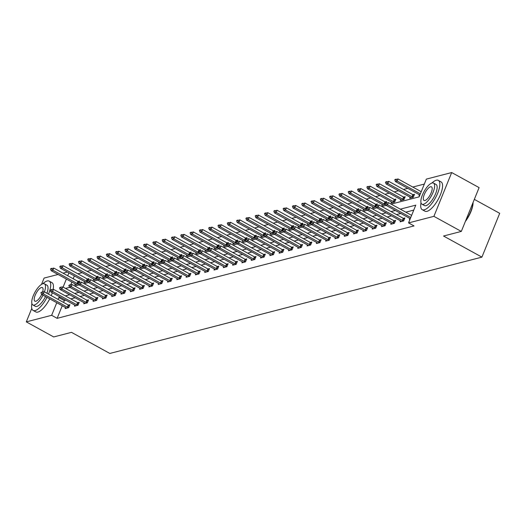 <?xml version="1.0" encoding="UTF-8"?>
<svg xmlns="http://www.w3.org/2000/svg" width="526" height="526" viewBox="0 0 526 526"><rect width="100%" height="100%" fill="white"/><g stroke="black" fill="none" stroke-linecap="round" stroke-linejoin="round"><path stroke-width="0.79" d="M474.327 199.374L499.7 213.326L481.915 257.129L109.855 353.452L71.483 332.347L53.711 336.949L26.3 321.873L31.77 308.414M41.521 284.388L44.085 278.076L58.031 274.467M63.048 273.165L67.335 272.054M424.331 184.061L412.792 187.052M407.781 188.347L403.488 189.459M398.478 190.76L394.184 191.872M389.174 193.167L384.881 194.278M379.864 195.573L375.577 196.685M370.56 197.986L366.267 199.098M361.257 200.393L356.963 201.504M351.953 202.799L347.66 203.91M342.65 205.212L338.356 206.323M333.346 207.619L329.052 208.73M324.042 210.032L319.749 211.143M314.739 212.438L310.445 213.549M305.428 214.845L301.142 215.956M296.125 217.258L291.831 218.369M286.821 219.664L282.528 220.775M277.518 222.071L273.224 223.188M268.214 224.484L263.92 225.595M258.91 226.89L254.617 228.001M249.607 229.303L245.313 230.414M240.303 231.71L236.01 232.821M230.993 234.116L226.699 235.227M221.689 236.529L217.396 237.64M212.386 238.935L208.092 240.047M203.082 241.349L198.789 242.46M193.778 243.755L189.485 244.866M184.475 246.161L180.181 247.273M175.171 248.574L170.878 249.686M165.861 250.981L161.574 252.092M156.557 253.387L152.264 254.499M147.254 255.8L142.96 256.912M137.95 258.207L133.657 259.318M128.646 260.62L124.353 261.731M119.343 263.026L115.049 264.137M110.039 265.433L105.746 266.544M100.736 267.846L96.442 268.957M91.425 270.252L87.138 271.363M82.122 272.659L77.828 273.776M391.147 204.108L419.137 196.862L426.343 179.11L451.689 172.548L433.904 216.344L408.557 222.906L415.77 205.153L400.319 209.151M433.904 216.344L461.315 231.42L479.101 187.618L451.689 172.548M74.35 275.913L73.199 278.754M71.852 282.067L70.806 284.651M75.172 283.889L74.764 284.895L78.42 283.777M78.985 282.383L79.544 281.009L78.026 281.403M84.476 281.482L84.068 282.488L87.724 281.371M88.289 279.97L88.848 278.602L87.329 278.997M93.779 279.069L93.372 280.075L97.027 278.964M97.593 277.564L98.152 276.189L96.633 276.584M103.083 276.663L102.675 277.669L106.331 276.551M106.896 275.157L107.455 273.783L105.936 274.178M112.386 274.256L111.979 275.262L115.635 274.145M116.207 272.744L116.759 271.377L115.24 271.764M121.69 271.843L121.282 272.849L124.938 271.738M125.51 270.338L126.062 268.964L124.544 269.358M131 269.437L130.586 270.443L134.242 269.325M134.814 267.925L135.366 266.557L133.854 266.952M140.304 267.03L139.896 268.036L143.552 266.919M144.117 265.518L144.676 264.151L143.157 264.539M149.608 264.617L149.2 265.623L152.856 264.506M153.421 263.112L153.98 261.738L152.461 262.132M158.911 262.211L158.504 263.217L162.159 262.099M162.725 260.699L163.284 259.331L161.765 259.726M168.215 259.798L167.807 260.804L171.463 259.693M172.028 258.292L172.587 256.918L171.068 257.313M177.518 257.392L177.111 258.397L180.766 257.28M181.332 255.886L181.891 254.512L180.372 254.906M186.822 254.985L186.414 255.991L190.07 254.873M190.642 253.473L191.194 252.105L189.676 252.493M196.126 252.572L195.718 253.578L199.374 252.46M199.946 251.066L200.498 249.692L198.979 250.087M205.436 250.166L205.022 251.172L208.677 250.054M209.249 248.653L209.802 247.286L208.289 247.68M214.739 247.759L214.332 248.765L217.988 247.647M218.553 246.247L219.112 244.879L217.593 245.267M224.043 245.346L223.635 246.352L227.291 245.234M227.857 243.84L228.415 242.466L226.897 242.861M233.347 242.94L232.939 243.946L236.595 242.828M237.16 241.427L237.719 240.06L236.2 240.454M242.65 240.527L242.243 241.533L245.898 240.421M246.464 239.021L247.023 237.647L245.504 238.041M251.954 238.12L251.546 239.126L255.202 238.008M255.767 236.608L256.326 235.24L254.808 235.635M261.258 235.714L260.85 236.72L264.506 235.602M265.078 234.201L265.63 232.834L264.111 233.222M270.561 233.301L270.154 234.307L273.809 233.189M274.381 231.795L274.934 230.421L273.415 230.815M279.871 230.894L279.457 231.9L283.113 230.782M283.685 229.382L284.244 228.014L282.725 228.409M289.175 228.481L288.767 229.487L292.423 228.376M292.989 226.976L293.547 225.601L292.029 225.996M298.479 226.075L298.071 227.081L301.727 225.963M302.292 224.569L302.851 223.195L301.332 223.589M307.782 223.668L307.375 224.674L311.03 223.557M311.596 222.156L312.155 220.788L310.636 221.176M317.086 221.255L316.678 222.261L320.334 221.15M320.899 219.75L321.458 218.375L319.94 218.77M326.39 218.849L325.982 219.855L329.638 218.737M330.203 217.337L330.762 215.969L329.243 216.364M335.693 216.442L335.286 217.448L338.941 216.331M339.513 214.93L340.066 213.563L338.547 213.95M344.997 214.029L344.589 215.035L348.245 213.918M348.817 212.524L349.369 211.15L347.85 211.544M354.307 211.623L353.893 212.629L357.548 211.511M358.121 210.111L358.679 208.743L357.161 209.138M363.611 209.21L363.203 210.216L366.859 209.105M367.424 207.704L367.983 206.33L366.464 206.725M372.914 206.803L372.507 207.809L376.162 206.692M376.728 205.291L377.287 203.924L375.768 204.318M382.218 204.397L381.81 205.403L385.466 204.285M386.031 202.885L386.59 201.517L385.071 201.905M391.522 201.984L391.114 202.99L394.691 202.063L395.894 199.104L394.375 199.499M400.825 199.578L400.417 200.584L403.994 199.656L405.198 196.698L403.679 197.092M410.129 197.171L409.721 198.177L413.305 197.25L414.501 194.285L412.982 194.679M419.432 194.758L419.025 195.764L419.643 195.606M62.239 305.744L57.13 318.329L414.041 225.924L408.557 222.906M413.758 210.104L405.796 212.169M400.786 213.464L396.492 214.575M391.482 215.87L387.189 216.982M382.178 218.283L377.885 219.395M372.875 220.69L368.581 221.801M363.565 223.103L359.278 224.214M354.261 225.509L349.968 226.621M344.957 227.916L340.664 229.027M335.654 230.329L331.36 231.44M326.35 232.735L322.057 233.846M317.046 235.148L312.753 236.259M307.743 237.555L303.449 238.666M298.439 239.961L294.146 241.072M289.129 242.374L284.842 243.485M279.825 244.781L275.532 245.892M270.522 247.187L266.228 248.298M261.218 249.6L256.925 250.711M251.915 252.007L247.621 253.118M242.611 254.42L238.317 255.531M233.307 256.826L229.014 257.937M224.004 259.233L219.71 260.344M214.693 261.646L210.407 262.757M205.39 264.052L201.096 265.163M196.086 266.458L191.793 267.576M186.783 268.871L182.489 269.983M177.479 271.278L173.185 272.389M168.175 273.691L163.882 274.802M158.872 276.097L154.578 277.209M149.568 278.504L145.275 279.615M140.258 280.917L135.971 282.028M130.954 283.323L126.661 284.435M121.651 285.736L117.357 286.848M112.347 288.143L108.054 289.254M103.043 290.549L98.75 291.66M93.74 292.962L89.446 294.073M84.436 295.369L80.143 296.48M75.133 297.775L70.839 298.886M65.822 300.188L64.343 300.57L63.587 302.43M65.559 307.565L65.152 308.571L68.728 307.644L69.932 304.685L68.413 305.08M74.863 305.159L74.455 306.165L78.032 305.238L79.235 302.279L77.716 302.667M84.167 302.746L83.759 303.752L87.336 302.825L88.539 299.866L87.02 300.261M93.47 300.339L93.063 301.345L96.639 300.418L97.843 297.46L96.324 297.854M102.774 297.933L102.366 298.939L105.943 298.012L107.146 295.053L105.627 295.441M112.077 295.52L111.67 296.526L115.247 295.599L116.45 292.64L114.931 293.035M121.381 293.113L120.973 294.119L124.557 293.192L125.753 290.234L124.235 290.628M130.691 290.7L130.277 291.706L133.86 290.786L135.057 287.821L133.545 288.215M139.995 288.294L139.587 289.3L143.164 288.373L144.367 285.414L142.848 285.809M149.299 285.888L148.891 286.894L152.468 285.966L153.671 283.008L152.152 283.396M158.602 283.475L158.194 284.481L161.771 283.553L162.975 280.595L161.456 280.989M167.906 281.068L167.498 282.074L171.075 281.147L172.278 278.188L170.759 278.583M177.209 278.662L176.802 279.668L180.379 278.741L181.582 275.775L180.063 276.17M186.513 276.249L186.105 277.255L189.682 276.328L190.885 273.369L189.367 273.763M195.817 273.842L195.409 274.848L198.992 273.921L200.189 270.962L198.67 271.357M205.127 271.429L204.713 272.435L208.296 271.508L209.493 268.549L207.98 268.944M214.43 269.023L214.023 270.029L217.6 269.102L218.803 266.143L217.284 266.537M223.734 266.616L223.326 267.622L226.903 266.695L228.106 263.736L226.588 264.124M233.038 264.203L232.63 265.209L236.207 264.282L237.41 261.323L235.891 261.718M242.341 261.797L241.934 262.803L245.51 261.876L246.714 258.917L245.195 259.311M251.645 259.384L251.237 260.39L254.814 259.469L256.017 256.504L254.499 256.898M260.949 256.977L260.541 257.983L264.118 257.056L265.321 254.097L263.802 254.492M270.252 254.571L269.845 255.577L273.428 254.65L274.625 251.691L273.106 252.079M279.562 252.158L279.148 253.164L282.732 252.237L283.928 249.278L282.416 249.672M288.866 249.751L288.458 250.757L292.035 249.83L293.238 246.872L291.72 247.266M298.17 247.345L297.762 248.351L301.339 247.424L302.542 244.465L301.023 244.853M307.473 244.932L307.066 245.938L310.642 245.011L311.846 242.052L310.327 242.447M316.777 242.525L316.369 243.531L319.946 242.604L321.149 239.646L319.63 240.04M326.081 240.112L325.673 241.118L329.25 240.191L330.453 237.233L328.934 237.627M335.384 237.706L334.977 238.712L338.553 237.785L339.757 234.826L338.238 235.221M344.688 235.3L344.28 236.305L347.864 235.378L349.06 232.42L347.541 232.808M353.998 232.886L353.584 233.892L357.167 232.965L358.364 230.007L356.852 230.401M363.302 230.48L362.894 231.486L366.471 230.559L367.674 227.6L366.155 227.995M372.605 228.074L372.198 229.08L375.774 228.153L376.978 225.187L375.459 225.582M381.909 225.661L381.501 226.667L385.078 225.739L386.281 222.781L384.762 223.175M391.212 223.254L390.805 224.26L394.382 223.333L395.585 220.374L394.066 220.762M400.516 220.841L400.108 221.847L403.685 220.92L404.888 217.961L403.37 218.356M409.82 218.435L409.412 219.441L410.03 219.283M461.315 231.42L443.543 236.023L481.915 257.129M57.13 318.329L51.647 315.311L26.3 321.873M60.345 297.17L58.859 297.558L58.103 299.412M56.762 302.726L51.647 315.311M395.302 210.453L391.009 211.564M385.999 212.859L381.705 213.97M376.695 215.265L372.401 216.377M367.391 217.679L363.098 218.79M358.088 220.085L353.794 221.196M348.784 222.491L344.491 223.603M339.474 224.904L335.187 226.016M330.17 227.311L325.877 228.422M320.867 229.724L316.573 230.835M311.563 232.13L307.269 233.242M302.259 234.537L297.966 235.648M292.956 236.95L288.662 238.061M283.652 239.356L279.359 240.467M274.348 241.763L270.055 242.88M265.038 244.176L260.751 245.287M255.735 246.582L251.441 247.693M246.431 248.995L242.138 250.106M237.127 251.402L232.834 252.513M227.824 253.808L223.53 254.919M218.52 256.221L214.227 257.332M209.216 258.628L204.923 259.739M199.913 261.041L195.619 262.152M190.603 263.447L186.316 264.558M181.299 265.854L177.006 266.965M171.995 268.267L167.702 269.378M162.692 270.673L158.398 271.784M153.388 273.079L149.095 274.191M144.085 275.493L139.791 276.604M134.781 277.899L130.487 279.01M125.477 280.312L121.184 281.423M116.167 282.718L111.88 283.83M106.863 285.125L102.57 286.236M97.56 287.538L93.266 288.649M88.256 289.944L83.963 291.056M78.953 292.351L74.659 293.469M69.649 294.764L65.356 295.875M65.494 288.426L69.787 287.314M74.797 286.012L79.091 284.901M84.101 283.606L88.394 282.495M93.404 281.2L97.698 280.088M102.708 278.787L107.002 277.675M112.012 276.38L116.305 275.269M121.322 273.967L125.609 272.856M130.626 271.561L134.919 270.449M139.929 269.154L144.223 268.043M149.233 266.741L153.526 265.63M158.536 264.335L162.83 263.224M167.84 261.922L172.133 260.811M177.144 259.515L181.437 258.404M186.447 257.109L190.741 255.998M195.757 254.696L200.051 253.585M205.061 252.289L209.355 251.178M214.365 249.883L218.658 248.772M223.668 247.47L227.962 246.359M232.972 245.063L237.265 243.952M242.276 242.65L246.569 241.539M251.579 240.244L255.873 239.133M260.889 237.837L265.176 236.726M270.193 235.424L274.487 234.313M279.497 233.018L283.79 231.907M288.8 230.612L293.094 229.494M298.104 228.199L302.397 227.087M307.408 225.792L311.701 224.681M316.711 223.379L321.005 222.268M326.015 220.973L330.308 219.861M335.325 218.566L339.612 217.455M344.629 216.153L348.922 215.042M353.932 213.747L358.226 212.635M363.236 211.334L367.529 210.222M372.539 208.927L376.833 207.816M381.843 206.521L386.137 205.41M68.873 272.902L67.716 275.736M66.375 279.05L63.1 287.111M64.343 300.57L58.859 297.558M41.797 292.325L40.903 292.561L41.797 292.325L43.31 293.883L44.177 291.752L68.295 305.021A1.335 0.394 -157.9 0 0 68.656 305.192L69.563 305.586M66.519 308.216L65.947 307.802A1.335 0.394 -157.9 0 0 65.638 307.611L41.521 294.343L43.31 293.883L67.433 307.151A1.335 0.394 -157.9 0 0 67.788 307.322L68.61 307.677M40.903 292.561L41.521 294.343M44.177 291.752L41.942 291.969M79.176 281.91L78.269 281.515A1.335 0.394 22.1 0 1 77.907 281.344L53.79 268.076L52.922 270.206L51.134 270.673L75.257 283.935A1.335 0.394 22.1 0 1 75.56 284.125L76.132 284.54M51.555 268.299L50.516 268.885L53.79 268.076M78.223 284.001L77.407 283.652A1.335 0.394 22.1 0 1 77.046 283.475L52.922 270.206L51.41 268.654M51.134 270.673L50.516 268.885M48.491 294.126A16.72 5.904 -61.2 0 0 49.207 281.127A16.72 5.904 -61.2 0 0 47.156 280.976A16.72 5.904 -61.2 0 0 42.77 283.784M31.895 303.561A16.72 5.904 -61.2 0 0 33.092 310.419A16.72 5.904 -61.2 0 0 35.137 310.57A16.72 5.904 -61.2 0 0 46.992 297.354M33.092 310.419L35.834 311.931A16.72 5.904 -61.2 0 0 37.879 312.076A16.72 5.904 -61.2 0 0 49.733 298.86M45.538 296.552A12.039 4.254 118.8 0 1 36.82 306.428A12.039 4.254 118.8 0 1 35.347 306.323L32.822 304.935A12.039 4.254 -61.2 0 0 34.302 305.041A12.039 4.254 -61.2 0 0 43.014 295.165M44.421 291.884A12.039 4.254 -61.2 0 0 44.427 283.836A12.039 4.254 -61.2 0 0 42.954 283.731A12.039 4.254 -61.2 0 0 34.019 294.054A12.039 4.254 -61.2 0 0 32.822 304.935M42.645 291.904A7.758 2.742 -61.2 0 0 42.363 287.59A7.758 2.742 -61.2 0 0 41.416 287.518A7.758 2.742 -61.2 0 0 35.656 294.172A7.758 2.742 -61.2 0 0 34.887 301.181A7.758 2.742 -61.2 0 0 35.84 301.253A7.758 2.742 -61.2 0 0 41.672 294.428M44.427 283.836L46.952 285.224A12.039 4.254 118.8 0 1 46.939 293.271M51.232 295.632A16.72 5.904 -61.2 0 0 52.298 292.745M53.165 289.372A16.72 5.904 -61.2 0 0 51.949 282.633L49.207 281.127M421.01 202.819A16.72 5.904 -61.2 0 0 422.207 209.677A16.72 5.904 -61.2 0 0 424.258 209.828A16.72 5.904 -61.2 0 0 436.665 195.494A16.72 5.904 -61.2 0 0 438.322 180.379A16.72 5.904 -61.2 0 0 436.278 180.234A16.72 5.904 -61.2 0 0 431.885 183.041M422.207 209.677L424.949 211.182A16.72 5.904 -61.2 0 0 427 211.334A16.72 5.904 -61.2 0 0 439.407 197A16.72 5.904 -61.2 0 0 441.064 181.891L438.322 180.379M433.542 183.094L436.067 184.481A12.039 4.254 118.8 0 1 434.87 195.363A12.039 4.254 118.8 0 1 425.942 205.686A12.039 4.254 118.8 0 1 424.462 205.574L421.944 204.187A12.039 4.254 -61.2 0 0 423.417 204.298A12.039 4.254 -61.2 0 0 432.352 193.976A12.039 4.254 -61.2 0 0 433.542 183.094A12.039 4.254 -61.2 0 0 432.07 182.989A12.039 4.254 -61.2 0 0 423.141 193.312A12.039 4.254 -61.2 0 0 421.944 204.187M424.955 200.511A7.758 2.742 -61.2 0 0 430.715 193.857A7.758 2.742 -61.2 0 0 431.484 186.848A7.758 2.742 -61.2 0 0 430.531 186.776A7.758 2.742 -61.2 0 0 424.778 193.43A7.758 2.742 -61.2 0 0 424.009 200.439A7.758 2.742 -61.2 0 0 424.955 200.511M465.701 220.624A16.72 5.904 -61.2 0 0 472.946 202.78M473.045 202.536A16.319 5.766 118.8 0 1 465.359 221.459M51.101 289.918L50.207 290.148L51.101 289.918L52.613 291.476L53.481 289.346L77.598 302.608A1.335 0.394 -157.9 0 0 77.96 302.785L78.867 303.173M75.823 305.81L75.251 305.396A1.335 0.394 -157.9 0 0 74.948 305.205L50.825 291.937L52.613 291.476L76.737 304.738A1.335 0.394 -157.9 0 0 77.098 304.916L77.914 305.271M50.207 290.148L50.825 291.937M53.481 289.346L51.246 289.563M60.405 287.512L59.51 287.742L60.405 287.512L61.917 289.063L62.785 286.933L86.902 300.201A1.335 0.394 -157.9 0 0 87.263 300.379L88.171 300.767M85.133 303.397L84.554 302.983A1.335 0.394 -157.9 0 0 84.252 302.792L60.128 289.53L61.917 289.063L86.04 302.332A1.335 0.394 -157.9 0 0 86.402 302.509L87.217 302.858M59.51 287.742L60.128 289.53M62.785 286.933L60.549 287.157M88.48 279.503L87.572 279.109A1.335 0.394 22.1 0 1 87.211 278.931L63.094 265.669L62.226 267.8L60.437 268.26L84.561 281.528A1.335 0.394 22.1 0 1 84.864 281.719L85.442 282.133M60.858 265.886L59.819 266.472L63.094 265.669M87.526 281.594L86.711 281.239A1.335 0.394 22.1 0 1 86.349 281.062L62.226 267.8L60.714 266.241M60.437 268.26L59.819 266.472M97.783 277.09L96.876 276.702A1.335 0.394 22.1 0 1 96.521 276.525L72.397 263.256L71.536 265.387L69.741 265.854L93.865 279.122A1.335 0.394 22.1 0 1 94.167 279.306L94.746 279.72M70.168 263.48L69.13 264.065L72.397 263.256M96.83 279.181L96.015 278.833A1.335 0.394 22.1 0 1 95.653 278.655L71.536 265.387L70.024 263.835M69.741 265.854L69.13 264.065M69.715 285.099L68.814 285.329L69.715 285.099L71.227 286.657L72.088 284.527L96.212 297.788A1.335 0.394 -157.9 0 0 96.567 297.966L97.474 298.36M94.437 300.99L93.858 300.576A1.335 0.394 -157.9 0 0 93.556 300.385L69.432 287.117L71.227 286.657L95.344 299.925A1.335 0.394 -157.9 0 0 95.706 300.096L96.521 300.451M68.814 285.329L69.432 287.117M72.088 284.527L69.853 284.744M79.018 282.692L78.124 282.922L79.018 282.692L80.531 284.244L81.392 282.114L105.516 295.382A1.335 0.394 -157.9 0 0 105.871 295.559L106.785 295.947M103.74 298.584L103.162 298.17A1.335 0.394 -157.9 0 0 102.859 297.979L78.742 284.711L80.531 284.244L104.648 297.512A1.335 0.394 -157.9 0 0 105.009 297.69L105.825 298.038M78.124 282.922L78.742 284.711M81.392 282.114L79.163 282.337M88.322 280.279L87.428 280.516L88.322 280.279L89.834 281.837L90.696 279.707L114.819 292.975A1.335 0.394 -157.9 0 0 115.181 293.146L116.088 293.541M113.044 296.171L112.465 295.757A1.335 0.394 -157.9 0 0 112.163 295.566L88.046 282.304L89.834 281.837L113.951 295.106A1.335 0.394 -157.9 0 0 114.313 295.277L115.128 295.632M87.428 280.516L88.046 282.304M90.696 279.707L88.467 279.924M107.094 274.684L106.186 274.289A1.335 0.394 22.1 0 1 105.825 274.118L81.701 260.85L80.84 262.98L79.051 263.441L103.168 276.709A1.335 0.394 22.1 0 1 103.471 276.9L104.049 277.314M79.472 261.067L78.433 261.659L81.701 260.85M106.134 276.775L105.318 276.42A1.335 0.394 22.1 0 1 104.957 276.249L80.84 262.98L79.327 261.422M79.051 263.441L78.433 261.659M116.397 272.271L115.49 271.883A1.335 0.394 22.1 0 1 115.128 271.705L91.005 258.444L90.143 260.574L88.355 261.034L112.472 274.302A1.335 0.394 22.1 0 1 112.774 274.493L113.353 274.907M88.776 258.66L87.737 259.246L91.005 258.444M115.437 274.368L114.622 274.013A1.335 0.394 22.1 0 1 114.26 273.836L90.143 260.574L88.631 259.016M88.355 261.034L87.737 259.246M125.701 269.864L124.794 269.476A1.335 0.394 22.1 0 1 124.432 269.299L100.315 256.03L99.447 258.161L97.658 258.628L121.776 271.889A1.335 0.394 22.1 0 1 122.085 272.08L122.657 272.494M98.079 256.254L97.04 256.839L100.315 256.03M124.741 271.955L123.926 271.607A1.335 0.394 22.1 0 1 123.564 271.429L99.447 258.161L97.935 256.609M97.658 258.628L97.04 256.839M97.626 277.873L96.731 278.103L97.626 277.873L99.138 279.431L100.006 277.301L124.123 290.562A1.335 0.394 -157.9 0 0 124.484 290.74L125.392 291.128M122.348 293.764L121.769 293.35A1.335 0.394 -157.9 0 0 121.467 293.16L97.349 279.891L99.138 279.431L123.255 292.693A1.335 0.394 -157.9 0 0 123.617 292.87L124.432 293.225M96.731 278.103L97.349 279.891M100.006 277.301L97.77 277.518M135.004 267.458L134.097 267.063A1.335 0.394 22.1 0 1 133.736 266.886L109.618 253.624L108.751 255.754L106.962 256.215L131.079 269.483A1.335 0.394 22.1 0 1 131.388 269.674L131.96 270.088M107.383 253.841L106.344 254.426L109.618 253.624M134.051 269.549L133.229 269.194A1.335 0.394 22.1 0 1 132.874 269.023L108.751 255.754L107.238 254.196M106.962 256.215L106.344 254.426M106.929 275.466L106.035 275.696L106.929 275.466L108.441 277.018L109.309 274.888L133.426 288.156A1.335 0.394 -157.9 0 0 133.788 288.333L134.695 288.721M131.651 291.351L131.079 290.937A1.335 0.394 -157.9 0 0 130.77 290.746L106.653 277.485L108.441 277.018L132.559 290.286A1.335 0.394 -157.9 0 0 132.92 290.464L133.736 290.812M106.035 275.696L106.653 277.485M109.309 274.888L107.074 275.111M144.308 265.045L143.401 264.657A1.335 0.394 22.1 0 1 143.039 264.479L118.922 251.211L118.054 253.341L116.266 253.808L140.383 267.077A1.335 0.394 22.1 0 1 140.692 267.267L141.264 267.681M116.687 251.435L115.648 252.02L118.922 251.211M143.355 267.136L142.533 266.787A1.335 0.394 22.1 0 1 142.178 266.61L118.054 253.341L116.542 251.79M116.266 253.808L115.648 252.02M116.233 273.053L115.339 273.29L116.233 273.053L117.745 274.611L118.613 272.481L142.73 285.75A1.335 0.394 -157.9 0 0 143.092 285.92L143.999 286.315M140.955 288.945L140.383 288.531A1.335 0.394 -157.9 0 0 140.074 288.34L115.957 275.072L117.745 274.611L141.869 287.88A1.335 0.394 -157.9 0 0 142.224 288.051L143.046 288.406M115.339 273.29L115.957 275.072M118.613 272.481L116.377 272.698M153.612 262.638L152.704 262.244A1.335 0.394 22.1 0 1 152.343 262.073L128.226 248.805L127.358 250.935L125.569 251.402L149.693 264.663A1.335 0.394 22.1 0 1 149.995 264.854L150.567 265.268M125.99 249.022L124.951 249.613L128.226 248.805M152.658 264.729L151.843 264.374A1.335 0.394 22.1 0 1 151.481 264.203L127.358 250.935L125.846 249.377M125.569 251.402L124.951 249.613M125.536 270.647L124.642 270.877L125.536 270.647L127.049 272.205L127.917 270.068L152.034 283.336A1.335 0.394 -157.9 0 0 152.395 283.514L153.303 283.902M150.258 286.538L149.686 286.124A1.335 0.394 -157.9 0 0 149.384 285.934L125.26 272.665L127.049 272.205L151.172 285.467A1.335 0.394 -157.9 0 0 151.534 285.644L152.349 285.993M124.642 270.877L125.26 272.665M127.917 270.068L125.681 270.292M162.915 260.232L162.008 259.837A1.335 0.394 22.1 0 1 161.646 259.66L137.529 246.398L136.661 248.528L134.873 248.989L158.997 262.257A1.335 0.394 22.1 0 1 159.299 262.448L159.878 262.862M135.294 246.615L134.255 247.2L137.529 246.398M161.962 262.323L161.147 261.968A1.335 0.394 22.1 0 1 160.785 261.79L136.661 248.528L135.149 246.97M134.873 248.989L134.255 247.2M134.84 268.24L133.946 268.47L134.84 268.24L136.352 269.792L137.22 267.662L161.337 280.93A1.335 0.394 -157.9 0 0 161.699 281.101L162.606 281.495M159.569 284.125L158.99 283.711A1.335 0.394 -157.9 0 0 158.688 283.521L134.564 270.259L136.352 269.792L160.476 283.06A1.335 0.394 -157.9 0 0 160.838 283.238L161.653 283.586M133.946 268.47L134.564 270.259M137.22 267.662L134.985 267.885M172.219 257.819L171.312 257.431A1.335 0.394 22.1 0 1 170.957 257.253L146.833 243.985L145.972 246.115L144.177 246.582L168.3 259.851A1.335 0.394 22.1 0 1 168.603 260.035L169.181 260.449M144.604 244.209L143.565 244.794L146.833 243.985M171.266 259.91L170.45 259.561A1.335 0.394 22.1 0 1 170.089 259.384L145.972 246.115L144.459 244.564M144.177 246.582L143.565 244.794M144.15 265.827L143.256 266.057L144.15 265.827L145.663 267.386L146.524 265.255L170.648 278.517A1.335 0.394 -157.9 0 0 171.003 278.695L171.91 279.089M168.872 281.719L168.294 281.305A1.335 0.394 -157.9 0 0 167.991 281.114L143.868 267.846L145.663 267.386L169.78 280.654A1.335 0.394 -157.9 0 0 170.141 280.825L170.957 281.18M143.256 266.057L143.868 267.846M146.524 265.255L144.295 265.472M181.529 255.412L180.622 255.018A1.335 0.394 22.1 0 1 180.26 254.847L156.137 241.579L155.275 243.709L153.487 244.169L177.604 257.438A1.335 0.394 22.1 0 1 177.906 257.628L178.485 258.042M153.908 241.796L152.869 242.387L156.137 241.579M180.569 257.503L179.754 257.148A1.335 0.394 22.1 0 1 179.392 256.977L155.275 243.709L153.763 242.151M153.487 244.169L152.869 242.387M153.454 263.421L152.56 263.651L153.454 263.421L154.966 264.972L155.827 262.842L179.951 276.111A1.335 0.394 -157.9 0 0 180.313 276.288L181.22 276.676M178.176 279.306L177.597 278.892A1.335 0.394 -157.9 0 0 177.295 278.708L153.178 265.439L154.966 264.972L179.083 278.241A1.335 0.394 -157.9 0 0 179.445 278.418L180.26 278.767M152.56 263.651L153.178 265.439M155.827 262.842L153.599 263.066M190.833 252.999L189.925 252.611A1.335 0.394 22.1 0 1 189.564 252.434L165.44 239.172L164.579 241.302L162.79 241.763L186.908 255.031A1.335 0.394 22.1 0 1 187.21 255.222L187.789 255.636M163.211 239.389L162.172 239.974L165.44 239.172M189.873 255.09L189.058 254.742A1.335 0.394 22.1 0 1 188.696 254.564L164.579 241.302L163.067 239.744M162.79 241.763L162.172 239.974M162.758 261.008L161.863 261.244L162.758 261.008L164.27 262.566L165.131 260.436L189.255 273.704A1.335 0.394 -157.9 0 0 189.616 273.875L190.524 274.27M187.48 276.9L186.901 276.485A1.335 0.394 -157.9 0 0 186.599 276.295L162.481 263.033L164.27 262.566L188.387 275.834A1.335 0.394 -157.9 0 0 188.749 276.005L189.564 276.36M161.863 261.244L162.481 263.033M165.131 260.436L162.902 260.653M200.136 250.593L199.229 250.205A1.335 0.394 22.1 0 1 198.867 250.028L174.75 236.759L173.882 238.889L172.094 239.356L196.211 252.618A1.335 0.394 22.1 0 1 196.52 252.809L197.092 253.223M172.515 236.983L171.476 237.568L174.75 236.759M199.176 252.684L198.361 252.335A1.335 0.394 22.1 0 1 198 252.158L173.882 238.889L172.37 237.338M172.094 239.356L171.476 237.568M172.061 258.601L171.167 258.831L172.061 258.601L173.573 260.16L174.441 258.029L198.558 271.291A1.335 0.394 -157.9 0 0 198.92 271.469L199.827 271.857M196.783 274.493L196.205 274.079A1.335 0.394 -157.9 0 0 195.902 273.888L171.785 260.62L173.573 260.16L197.691 273.421A1.335 0.394 -157.9 0 0 198.052 273.599L198.867 273.954M171.167 258.831L171.785 260.62M174.441 258.029L172.206 258.246M209.44 248.187L208.533 247.792A1.335 0.394 22.1 0 1 208.171 247.614L184.054 234.353L183.186 236.483L181.398 236.943L205.515 250.212A1.335 0.394 22.1 0 1 205.824 250.402L206.396 250.817M181.818 234.57L180.78 235.155L184.054 234.353M208.487 250.277L207.665 249.922A1.335 0.394 22.1 0 1 207.31 249.751L183.186 236.483L181.674 234.925M181.398 236.943L180.78 235.155M181.365 256.195L180.471 256.425L181.365 256.195L182.877 257.747L183.745 255.616L207.862 268.885A1.335 0.394 -157.9 0 0 208.224 269.062L209.131 269.45M206.087 272.08L205.515 271.666A1.335 0.394 -157.9 0 0 205.206 271.475L181.089 258.213L182.877 257.747L206.994 271.015A1.335 0.394 -157.9 0 0 207.356 271.192L208.178 271.541M180.471 256.425L181.089 258.213M183.745 255.616L181.509 255.84M218.744 245.773L217.836 245.386A1.335 0.394 22.1 0 1 217.475 245.208L193.358 231.94L192.49 234.07L190.701 234.537L214.825 247.805A1.335 0.394 22.1 0 1 215.127 247.989L215.699 248.404M191.122 232.163L190.083 232.748L193.358 231.94M217.79 247.864L216.968 247.516A1.335 0.394 22.1 0 1 216.613 247.338L192.49 234.07L190.977 232.518M190.701 234.537L190.083 232.748M190.668 253.782L189.774 254.012L190.668 253.782L192.181 255.34L193.049 253.21L217.166 266.478A1.335 0.394 -157.9 0 0 217.527 266.649L218.435 267.044M215.39 269.674L214.818 269.259A1.335 0.394 -157.9 0 0 214.509 269.069L190.392 255.8L192.181 255.34L216.304 268.608A1.335 0.394 -157.9 0 0 216.659 268.779L217.481 269.134M189.774 254.012L190.392 255.8M193.049 253.21L190.813 253.427M228.047 243.367L227.14 242.973A1.335 0.394 22.1 0 1 226.778 242.802L202.661 229.533L201.793 231.664L200.005 232.13L224.129 245.392A1.335 0.394 22.1 0 1 224.431 245.583L225.003 245.997M200.426 229.75L199.387 230.342L202.661 229.533M227.094 245.458L226.279 245.103A1.335 0.394 22.1 0 1 225.917 244.932L201.793 231.664L200.281 230.105M200.005 232.13L199.387 230.342M199.972 251.375L199.078 251.606L199.972 251.375L201.484 252.934L202.352 250.797L226.469 264.065A1.335 0.394 -157.9 0 0 226.831 264.243L227.738 264.631M224.694 267.267L224.122 266.853A1.335 0.394 -157.9 0 0 223.82 266.662L199.696 253.394L201.484 252.934L225.608 266.195A1.335 0.394 -157.9 0 0 225.97 266.373L226.785 266.721M199.078 251.606L199.696 253.394M202.352 250.797L200.117 251.02M237.351 240.954L236.444 240.566A1.335 0.394 22.1 0 1 236.082 240.389L211.965 227.127L211.097 229.257L209.309 229.717L233.432 242.986A1.335 0.394 22.1 0 1 233.735 243.176L234.313 243.591M209.729 227.344L208.69 227.929L211.965 227.127M236.398 243.051L235.582 242.696A1.335 0.394 22.1 0 1 235.221 242.519L211.097 229.257L209.585 227.699M209.309 229.717L208.69 227.929M209.276 248.962L208.381 249.199L209.276 248.962L210.788 250.521L211.656 248.39L235.773 261.659A1.335 0.394 -157.9 0 0 236.135 261.83L237.042 262.224M234.004 264.854L233.426 264.44A1.335 0.394 -157.9 0 0 233.123 264.249L209 250.987L210.788 250.521L234.912 263.789A1.335 0.394 -157.9 0 0 235.273 263.967L236.089 264.315M208.381 249.199L209 250.987M211.656 248.39L209.42 248.607M246.655 238.548L245.747 238.16A1.335 0.394 22.1 0 1 245.392 237.982L221.268 224.714L220.407 226.844L218.612 227.311L242.736 240.573A1.335 0.394 22.1 0 1 243.038 240.763L243.617 241.178M219.04 224.937L218.001 225.522L221.268 224.714M245.701 240.638L244.886 240.29A1.335 0.394 22.1 0 1 244.524 240.112L220.407 226.844L218.895 225.292M218.612 227.311L218.001 225.522M218.586 246.556L217.692 246.786L218.586 246.556L220.098 248.114L220.959 245.984L245.083 259.246A1.335 0.394 -157.9 0 0 245.438 259.423L246.346 259.818M243.308 262.448L242.729 262.033A1.335 0.394 -157.9 0 0 242.427 261.843L218.303 248.574L220.098 248.114L244.215 261.376A1.335 0.394 -157.9 0 0 244.577 261.553L245.392 261.909M217.692 246.786L218.303 248.574M220.959 245.984L218.731 246.201M255.965 236.141L255.057 235.747A1.335 0.394 22.1 0 1 254.696 235.576L230.572 222.307L229.711 224.438L227.922 224.898L252.039 238.166A1.335 0.394 22.1 0 1 252.342 238.357L252.921 238.771M228.343 222.524L227.304 223.109L230.572 222.307M255.005 238.232L254.19 237.877A1.335 0.394 22.1 0 1 253.828 237.706L229.711 224.438L228.199 222.879M227.922 224.898L227.304 223.109M227.889 244.149L226.995 244.38L227.889 244.149L229.402 245.701L230.263 243.571L254.387 256.839A1.335 0.394 -157.9 0 0 254.748 257.017L255.656 257.405M252.611 260.035L252.033 259.62A1.335 0.394 -157.9 0 0 251.73 259.436L227.613 246.168L229.402 245.701L253.519 258.97A1.335 0.394 -157.9 0 0 253.88 259.147L254.696 259.496M226.995 244.38L227.613 246.168M230.263 243.571L228.034 243.794M265.268 233.728L264.361 233.34A1.335 0.394 22.1 0 1 263.999 233.163L239.876 219.894L239.014 222.031L237.226 222.491L261.343 235.76A1.335 0.394 22.1 0 1 261.646 235.95L262.224 236.365M237.647 220.118L236.608 220.703L239.876 219.894M264.308 235.819L263.493 235.47A1.335 0.394 22.1 0 1 263.131 235.293L239.014 222.031L237.502 220.473M237.226 222.491L236.608 220.703M237.193 241.736L236.299 241.973L237.193 241.736L238.705 243.295L239.567 241.164L263.69 254.433A1.335 0.394 -157.9 0 0 264.052 254.604L264.959 254.998M261.915 257.628L261.337 257.214A1.335 0.394 -157.9 0 0 261.034 257.023L236.917 243.755L238.705 243.295L262.822 256.563A1.335 0.394 -157.9 0 0 263.184 256.734L263.999 257.089M236.299 241.973L236.917 243.755M239.567 241.164L237.338 241.381M274.572 231.322L273.665 230.927A1.335 0.394 22.1 0 1 273.303 230.756L249.186 217.488L248.318 219.618L246.53 220.085L270.647 233.347A1.335 0.394 22.1 0 1 270.956 233.537L271.528 233.952M246.95 217.705L245.912 218.297L249.186 217.488M273.612 233.412L272.797 233.064A1.335 0.394 22.1 0 1 272.435 232.886L248.318 219.618L246.806 218.066M246.53 220.085L245.912 218.297M246.497 239.33L245.603 239.56L246.497 239.33L248.009 240.888L248.877 238.758L272.994 252.02A1.335 0.394 -157.9 0 0 273.356 252.197L274.263 252.585M271.219 255.222L270.647 254.808A1.335 0.394 -157.9 0 0 270.338 254.617L246.221 241.349L248.009 240.888L272.126 254.15A1.335 0.394 -157.9 0 0 272.488 254.328L273.303 254.676M245.603 239.56L246.221 241.349M248.877 238.758L246.641 238.975M283.876 228.915L282.968 228.521A1.335 0.394 22.1 0 1 282.607 228.343L258.49 215.081L257.622 217.212L255.833 217.672L279.95 230.94A1.335 0.394 22.1 0 1 280.259 231.131L280.831 231.545M256.254 215.298L255.215 215.884L258.49 215.081M282.922 231.006L282.1 230.651A1.335 0.394 22.1 0 1 281.745 230.473L257.622 217.212L256.109 215.653M255.833 217.672L255.215 215.884M255.8 236.924L254.906 237.154L255.8 236.924L257.313 238.475L258.181 236.345L282.298 249.613A1.335 0.394 -157.9 0 0 282.659 249.791L283.567 250.179M280.522 252.809L279.95 252.395A1.335 0.394 -157.9 0 0 279.641 252.204L255.524 238.942L257.313 238.475L281.436 251.744A1.335 0.394 -157.9 0 0 281.791 251.921L282.613 252.27M254.906 237.154L255.524 238.942M258.181 236.345L255.945 236.569M293.179 226.502L292.272 226.114A1.335 0.394 22.1 0 1 291.91 225.937L267.793 212.668L266.925 214.799L265.137 215.265L289.261 228.534A1.335 0.394 22.1 0 1 289.563 228.718L290.135 229.132M265.558 212.892L264.519 213.477L267.793 212.668M292.226 228.593L291.404 228.245A1.335 0.394 22.1 0 1 291.049 228.067L266.925 214.799L265.413 213.247M265.137 215.265L264.519 213.477M265.104 234.511L264.21 234.741L265.104 234.511L266.616 236.069L267.484 233.939L291.601 247.2A1.335 0.394 -157.9 0 0 291.963 247.378L292.87 247.772M289.826 250.402L289.254 249.988A1.335 0.394 -157.9 0 0 288.952 249.797L264.828 236.529L266.616 236.069L290.74 249.337A1.335 0.394 -157.9 0 0 291.095 249.508L291.917 249.863M264.21 234.741L264.828 236.529M267.484 233.939L265.249 234.155M302.483 224.096L301.576 223.701A1.335 0.394 22.1 0 1 301.214 223.53L277.097 210.262L276.229 212.392L274.44 212.852L298.564 226.121A1.335 0.394 22.1 0 1 298.867 226.311L299.439 226.726M274.861 210.479L273.822 211.071L277.097 210.262M301.529 226.187L300.714 225.832A1.335 0.394 22.1 0 1 300.353 225.661L276.229 212.392L274.717 210.834M274.44 212.852L273.822 211.071M274.408 232.104L273.513 232.334L274.408 232.104L275.92 233.656L276.788 231.525L300.905 244.794A1.335 0.394 -157.9 0 0 301.267 244.971L302.174 245.359M299.13 247.996L298.558 247.582A1.335 0.394 -157.9 0 0 298.255 247.391L274.131 234.123L275.92 233.656L300.044 246.924A1.335 0.394 -157.9 0 0 300.405 247.102L301.22 247.45M273.513 232.334L274.131 234.123M276.788 231.525L274.552 231.749M311.786 221.683L310.879 221.295A1.335 0.394 22.1 0 1 310.524 221.117L286.4 207.855L285.533 209.986L283.744 210.446L307.868 223.714A1.335 0.394 22.1 0 1 308.17 223.905L308.749 224.319M284.165 208.072L283.126 208.658L286.4 207.855M310.833 223.78L310.018 223.425A1.335 0.394 22.1 0 1 309.656 223.248L285.533 209.986L284.027 208.427M283.744 210.446L283.126 208.658M283.711 229.691L282.817 229.928L283.711 229.691L285.224 231.249L286.091 229.119L310.209 242.387A1.335 0.394 -157.9 0 0 310.57 242.558L311.477 242.953M308.44 245.583L307.861 245.169A1.335 0.394 -157.9 0 0 307.559 244.978L283.435 231.716L285.224 231.249L309.347 244.518A1.335 0.394 -157.9 0 0 309.709 244.689L310.524 245.044M282.817 229.928L283.435 231.716M286.091 229.119L283.856 229.336M321.097 219.276L320.183 218.888A1.335 0.394 22.1 0 1 319.828 218.711L295.704 205.442L294.843 207.573L293.048 208.04L317.171 221.301A1.335 0.394 22.1 0 1 317.474 221.492L318.052 221.906M293.475 205.666L292.436 206.251L295.704 205.442M320.137 221.367L319.321 221.019A1.335 0.394 22.1 0 1 318.96 220.841L294.843 207.573L293.33 206.021M293.048 208.04L292.436 206.251M293.021 227.285L292.127 227.515L293.021 227.285L294.534 228.843L295.395 226.713L319.519 239.974A1.335 0.394 -157.9 0 0 319.874 240.152L320.781 240.54M317.743 243.176L317.165 242.762A1.335 0.394 -157.9 0 0 316.862 242.571L292.739 229.303L294.534 228.843L318.651 242.105A1.335 0.394 -157.9 0 0 319.012 242.282L319.828 242.637M292.127 227.515L292.739 229.303M295.395 226.713L293.166 226.93M330.4 216.87L329.493 216.475A1.335 0.394 22.1 0 1 329.131 216.298L305.008 203.036L304.146 205.166L302.358 205.627L326.475 218.895A1.335 0.394 22.1 0 1 326.777 219.086L327.356 219.5M302.779 203.253L301.74 203.838L305.008 203.036M329.44 218.961L328.625 218.606A1.335 0.394 22.1 0 1 328.263 218.435L304.146 205.166L302.634 203.608M302.358 205.627L301.74 203.838M302.325 224.878L301.431 225.108L302.325 224.878L303.837 226.43L304.699 224.3L328.822 237.568A1.335 0.394 -157.9 0 0 329.184 237.745L330.091 238.133M327.047 240.763L326.468 240.349A1.335 0.394 -157.9 0 0 326.166 240.158L302.049 226.897L303.837 226.43L327.954 239.698A1.335 0.394 -157.9 0 0 328.316 239.876L329.131 240.224M301.431 225.108L302.049 226.897M304.699 224.3L302.47 224.523M339.704 214.457L338.797 214.069A1.335 0.394 22.1 0 1 338.435 213.891L314.311 200.623L313.45 202.753L311.662 203.22L335.779 216.488A1.335 0.394 22.1 0 1 336.081 216.679L336.66 217.093M312.082 200.847L311.044 201.432L314.311 200.623M338.744 216.548L337.929 216.199A1.335 0.394 22.1 0 1 337.567 216.022L313.45 202.753L311.938 201.202M311.662 203.22L311.044 201.432M311.629 222.465L310.735 222.702L311.629 222.465L313.141 224.023L314.002 221.893L338.126 235.161A1.335 0.394 -157.9 0 0 338.488 235.332L339.395 235.727M336.351 238.357L335.772 237.943A1.335 0.394 -157.9 0 0 335.47 237.752L311.353 224.484L313.141 224.023L337.258 237.292A1.335 0.394 -157.9 0 0 337.62 237.463L338.435 237.818M310.735 222.702L311.353 224.484M314.002 221.893L311.773 222.11M349.008 212.05L348.1 211.656A1.335 0.394 22.1 0 1 347.739 211.485L323.621 198.217L322.754 200.347L320.965 200.814L345.082 214.075A1.335 0.394 22.1 0 1 345.391 214.266L345.963 214.68M321.386 198.434L320.347 199.025L323.621 198.217M348.048 214.141L347.232 213.786A1.335 0.394 22.1 0 1 346.871 213.615L322.754 200.347L321.241 198.789M320.965 200.814L320.347 199.025M320.932 220.059L320.038 220.289L320.932 220.059L322.445 221.617L323.312 219.48L347.43 232.748A1.335 0.394 -157.9 0 0 347.791 232.926L348.699 233.314M345.654 235.95L345.082 235.536A1.335 0.394 -157.9 0 0 344.773 235.346L320.656 222.077L322.445 221.617L346.562 234.879A1.335 0.394 -157.9 0 0 346.923 235.056L347.739 235.405M320.038 220.289L320.656 222.077M323.312 219.48L321.077 219.704M358.311 209.637L357.404 209.249A1.335 0.394 22.1 0 1 357.042 209.072L332.925 195.81L332.057 197.94L330.269 198.401L354.386 211.669A1.335 0.394 22.1 0 1 354.695 211.86L355.267 212.274M330.69 196.027L329.651 196.612L332.925 195.81M357.358 211.735L356.536 211.38A1.335 0.394 22.1 0 1 356.181 211.202L332.057 197.94L330.545 196.382M330.269 198.401L329.651 196.612M330.236 217.652L329.342 217.882L330.236 217.652L331.748 219.204L332.616 217.074L356.733 230.342A1.335 0.394 -157.9 0 0 357.095 230.513L358.002 230.907M354.958 233.537L354.386 233.123A1.335 0.394 -157.9 0 0 354.077 232.933L329.96 219.671L331.748 219.204L355.872 232.472A1.335 0.394 -157.9 0 0 356.227 232.65L357.049 232.998M329.342 217.882L329.96 219.671M332.616 217.074L330.381 217.297M367.615 207.231L366.707 206.843A1.335 0.394 22.1 0 1 366.346 206.665L342.229 193.397L341.361 195.527L339.572 195.994L363.696 209.256A1.335 0.394 22.1 0 1 363.999 209.447L364.571 209.861M339.993 193.621L338.954 194.206L342.229 193.397M366.661 209.322L365.84 208.973A1.335 0.394 22.1 0 1 365.485 208.796L341.361 195.527L339.849 193.976M339.572 195.994L338.954 194.206M339.54 215.239L338.645 215.469L339.54 215.239L341.052 216.797L341.92 214.667L366.037 227.929A1.335 0.394 -157.9 0 0 366.398 228.106L367.306 228.501M364.262 231.131L363.69 230.717A1.335 0.394 -157.9 0 0 363.387 230.526L339.263 217.258L341.052 216.797L365.175 230.059A1.335 0.394 -157.9 0 0 365.531 230.237L366.352 230.592M338.645 215.469L339.263 217.258M341.92 214.667L339.684 214.884M376.918 204.824L376.011 204.43A1.335 0.394 22.1 0 1 375.649 204.259L351.532 190.991L350.664 193.121L348.876 193.581L373 206.85A1.335 0.394 22.1 0 1 373.302 207.04L373.881 207.454M349.297 191.208L348.258 191.799L351.532 190.991M375.965 206.915L375.15 206.56A1.335 0.394 22.1 0 1 374.788 206.389L350.664 193.121L349.152 191.563M348.876 193.581L348.258 191.799M348.843 212.833L347.949 213.063L348.843 212.833L350.355 214.384L351.223 212.254L375.34 225.522A1.335 0.394 -157.9 0 0 375.702 225.7L376.609 226.088M373.565 228.718L372.993 228.304A1.335 0.394 -157.9 0 0 372.691 228.12L348.567 214.851L350.355 214.384L374.479 227.653A1.335 0.394 -157.9 0 0 374.841 227.83L375.656 228.179M347.949 213.063L348.567 214.851M351.223 212.254L348.988 212.478M386.222 202.411L385.315 202.023A1.335 0.394 22.1 0 1 384.96 201.846L360.836 188.578L359.975 190.714L358.18 191.175L382.303 204.443A1.335 0.394 22.1 0 1 382.606 204.634L383.184 205.048M358.6 188.801L357.562 189.386L360.836 188.578M385.269 204.502L384.453 204.154A1.335 0.394 22.1 0 1 384.092 203.976L359.975 190.714L358.462 189.156M358.18 191.175L357.562 189.386M358.153 210.42L357.253 210.656L358.153 210.42L359.659 211.978L360.527 209.848L384.651 223.116A1.335 0.394 -157.9 0 0 385.006 223.287L385.913 223.681M382.875 226.311L382.297 225.897A1.335 0.394 -157.9 0 0 381.994 225.707L357.871 212.438L359.659 211.978L383.783 225.246A1.335 0.394 -157.9 0 0 384.144 225.417L384.96 225.772M357.253 210.656L357.871 212.438M360.527 209.848L358.291 210.065M395.532 200.005L394.618 199.61A1.335 0.394 22.1 0 1 394.263 199.439L370.14 186.171L369.278 188.301L367.49 188.768L391.607 202.03A1.335 0.394 22.1 0 1 391.909 202.221L392.488 202.635M367.911 186.395L366.872 186.98L370.14 186.171M394.572 202.096L393.757 201.747A1.335 0.394 22.1 0 1 393.395 201.57L369.278 188.301L367.766 186.75M367.49 188.768L366.872 186.98M367.457 208.013L366.563 208.243L367.457 208.013L368.969 209.572L369.831 207.441L393.954 220.703A1.335 0.394 -157.9 0 0 394.309 220.881L395.217 221.268M392.179 223.905L391.6 223.491A1.335 0.394 -157.9 0 0 391.298 223.3L367.174 210.032L368.969 209.572L393.086 222.833A1.335 0.394 -157.9 0 0 393.448 223.011L394.263 223.366M366.563 208.243L367.174 210.032M369.831 207.441L367.602 207.658M404.836 197.598L403.929 197.204A1.335 0.394 22.1 0 1 403.567 197.026L379.443 183.765L378.582 185.895L376.794 186.355L400.911 199.624A1.335 0.394 22.1 0 1 401.213 199.814L401.792 200.228M377.214 183.982L376.175 184.567L379.443 183.765M403.876 199.689L403.061 199.334A1.335 0.394 22.1 0 1 402.699 199.163L378.582 185.895L377.07 184.337M376.794 186.355L376.175 184.567M376.761 205.607L375.866 205.837L376.761 205.607L378.273 207.159L379.134 205.028L403.258 218.297A1.335 0.394 -157.9 0 0 403.62 218.474L404.527 218.862M401.483 221.492L400.904 221.078A1.335 0.394 -157.9 0 0 400.602 220.887L376.485 207.625L378.273 207.159L402.39 220.427A1.335 0.394 -157.9 0 0 402.752 220.604L403.567 220.953M375.866 205.837L376.485 207.625M379.134 205.028L376.905 205.252M414.14 195.185L413.232 194.798A1.335 0.394 22.1 0 1 412.871 194.62L388.747 181.352L387.886 183.482L386.097 183.949L410.214 197.217A1.335 0.394 22.1 0 1 410.517 197.401L411.095 197.815M386.518 181.575L385.479 182.16L388.747 181.352M413.18 197.276L412.364 196.928A1.335 0.394 22.1 0 1 412.003 196.75L387.886 183.482L386.373 181.93M386.097 183.949L385.479 182.16M386.064 203.194L385.17 203.424L386.064 203.194L387.577 204.752L388.438 202.622L411.621 215.371M410.26 218.711L410.208 218.671A1.335 0.394 -157.9 0 0 409.905 218.481L385.788 205.212L387.577 204.752L410.753 217.501M385.17 203.424L385.788 205.212M388.438 202.622L386.209 202.839M421.234 191.694L398.057 178.945L397.189 181.075L395.401 181.542L419.518 194.804A1.335 0.394 22.1 0 1 419.827 194.995L419.88 195.034M395.822 179.162L394.783 179.754L398.057 178.945M420.366 193.824L397.189 181.075L395.677 179.517M395.401 181.542L394.783 179.754M67.788 307.322L68.656 305.192M67.433 307.151L68.295 305.021M77.907 281.344L77.046 283.475M78.269 281.515L77.407 283.652M77.098 304.916L77.96 302.785M76.737 304.738L77.598 302.608M86.402 302.509L87.263 300.379M86.04 302.332L86.902 300.201M87.211 278.931L86.349 281.062M87.572 279.109L86.711 281.239M96.521 276.525L95.653 278.655M96.876 276.702L96.015 278.833M95.706 300.096L96.567 297.966M95.344 299.925L96.212 297.788M105.009 297.69L105.871 295.559M104.648 297.512L105.516 295.382M114.313 295.277L115.181 293.146M113.951 295.106L114.819 292.975M105.825 274.118L104.957 276.249M106.186 274.289L105.318 276.42M115.128 271.705L114.26 273.836M115.49 271.883L114.622 274.013M124.432 269.299L123.564 271.429M124.794 269.476L123.926 271.607M123.617 292.87L124.484 290.74M123.255 292.693L124.123 290.562M133.736 266.886L132.874 269.023M134.097 267.063L133.229 269.194M132.92 290.464L133.788 288.333M132.559 290.286L133.426 288.156M143.039 264.479L142.178 266.61M143.401 264.657L142.533 266.787M142.224 288.051L143.092 285.92M141.869 287.88L142.73 285.75M152.343 262.073L151.481 264.203M152.704 262.244L151.843 264.374M151.534 285.644L152.395 283.514M151.172 285.467L152.034 283.336M161.646 259.66L160.785 261.79M162.008 259.837L161.147 261.968M160.838 283.238L161.699 281.101M160.476 283.06L161.337 280.93M170.957 257.253L170.089 259.384M171.312 257.431L170.45 259.561M170.141 280.825L171.003 278.695M169.78 280.654L170.648 278.517M180.26 254.847L179.392 256.977M180.622 255.018L179.754 257.148M179.445 278.418L180.313 276.288M179.083 278.241L179.951 276.111M189.564 252.434L188.696 254.564M189.925 252.611L189.058 254.742M188.749 276.005L189.616 273.875M188.387 275.834L189.255 273.704M198.867 250.028L198 252.158M199.229 250.205L198.361 252.335M198.052 273.599L198.92 271.469M197.691 273.421L198.558 271.291M208.171 247.614L207.31 249.751M208.533 247.792L207.665 249.922M207.356 271.192L208.224 269.062M206.994 271.015L207.862 268.885M217.475 245.208L216.613 247.338M217.836 245.386L216.968 247.516M216.659 268.779L217.527 266.649M216.304 268.608L217.166 266.478M226.778 242.802L225.917 244.932M227.14 242.973L226.279 245.103M225.97 266.373L226.831 264.243M225.608 266.195L226.469 264.065M236.082 240.389L235.221 242.519M236.444 240.566L235.582 242.696M235.273 263.967L236.135 261.83M234.912 263.789L235.773 261.659M245.392 237.982L244.524 240.112M245.747 238.16L244.886 240.29M244.577 261.553L245.438 259.423M244.215 261.376L245.083 259.246M254.696 235.576L253.828 237.706M255.057 235.747L254.19 237.877M253.88 259.147L254.748 257.017M253.519 258.97L254.387 256.839M263.999 233.163L263.131 235.293M264.361 233.34L263.493 235.47M263.184 256.734L264.052 254.604M262.822 256.563L263.69 254.433M273.303 230.756L272.435 232.886M273.665 230.927L272.797 233.064M272.488 254.328L273.356 252.197M272.126 254.15L272.994 252.02M282.607 228.343L281.745 230.473M282.968 228.521L282.1 230.651M281.791 251.921L282.659 249.791M281.436 251.744L282.298 249.613M291.91 225.937L291.049 228.067M292.272 226.114L291.404 228.245M291.095 249.508L291.963 247.378M290.74 249.337L291.601 247.2M301.214 223.53L300.353 225.661M301.576 223.701L300.714 225.832M300.405 247.102L301.267 244.971M300.044 246.924L300.905 244.794M310.524 221.117L309.656 223.248M310.879 221.295L310.018 223.425M309.709 244.689L310.57 242.558M309.347 244.518L310.209 242.387M319.828 218.711L318.96 220.841M320.183 218.888L319.321 221.019M319.012 242.282L319.874 240.152M318.651 242.105L319.519 239.974M329.131 216.298L328.263 218.435M329.493 216.475L328.625 218.606M328.316 239.876L329.184 237.745M327.954 239.698L328.822 237.568M338.435 213.891L337.567 216.022M338.797 214.069L337.929 216.199M337.62 237.463L338.488 235.332M337.258 237.292L338.126 235.161M347.739 211.485L346.871 213.615M348.1 211.656L347.232 213.786M346.923 235.056L347.791 232.926M346.562 234.879L347.43 232.748M357.042 209.072L356.181 211.202M357.404 209.249L356.536 211.38M356.227 232.65L357.095 230.513M355.872 232.472L356.733 230.342M366.346 206.665L365.485 208.796M366.707 206.843L365.84 208.973M365.531 230.237L366.398 228.106M365.175 230.059L366.037 227.929M375.649 204.259L374.788 206.389M376.011 204.43L375.15 206.56M374.841 227.83L375.702 225.7M374.479 227.653L375.34 225.522M384.96 201.846L384.092 203.976M385.315 202.023L384.453 204.154M384.144 225.417L385.006 223.287M383.783 225.246L384.651 223.116M394.263 199.439L393.395 201.57M394.618 199.61L393.757 201.747M393.448 223.011L394.309 220.881M393.086 222.833L393.954 220.703M403.567 197.026L402.699 199.163M403.929 197.204L403.061 199.334M402.752 220.604L403.62 218.474M402.39 220.427L403.258 218.297M412.871 194.62L412.003 196.75M413.232 194.798L412.364 196.928"/></g></svg>

